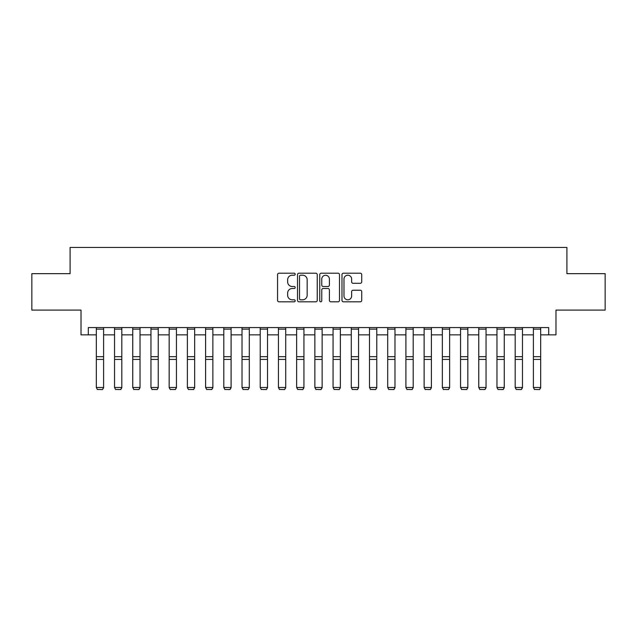 <?xml version="1.0" encoding="UTF-8"?>
<svg xmlns="http://www.w3.org/2000/svg" width="637" height="637" viewBox="0 0 637 637"><rect width="100%" height="100%" fill="white"/><g stroke="black" fill="none" stroke-linecap="round" stroke-linejoin="round"><path stroke-width="0.96" d="M295.194 274.205A1.003 1.003 0 0 0 294.19 273.209L278.998 273.209A1.433 1.433 0 0 0 277.565 274.635L277.565 300.377A1.433 1.433 0 0 0 278.998 301.811L294.19 301.811A1.003 1.003 0 0 0 295.194 300.807A1.003 1.003 0 0 0 294.19 299.804L292.224 299.804A4.578 4.578 0 0 1 287.645 295.226L287.645 293.084A4.578 4.578 0 0 1 292.224 288.505L294.19 288.505A1.003 1.003 0 0 0 295.194 287.51A1.003 1.003 0 0 0 294.19 286.507L292.224 286.507A4.578 4.578 0 0 1 287.645 281.928L287.645 279.786A4.578 4.578 0 0 1 292.224 275.208L294.19 275.208A1.003 1.003 0 0 0 295.194 274.205M360.295 283.29A1.433 1.433 0 0 0 361.72 281.857L361.72 274.635A1.433 1.433 0 0 0 360.295 273.209L343.423 273.209A1.433 1.433 0 0 0 341.989 274.635L341.989 300.377A1.433 1.433 0 0 0 343.423 301.811L360.295 301.811A1.433 1.433 0 0 0 361.72 300.377L361.72 291.65A1.433 1.433 0 0 0 360.295 290.225L353.073 290.225A1.433 1.433 0 0 0 351.64 291.65L351.64 295.982A3.822 3.822 0 0 1 347.818 299.804A3.822 3.822 0 0 1 343.988 295.982L343.988 279.03A3.822 3.822 0 0 1 347.818 275.208A3.822 3.822 0 0 1 351.64 279.03L351.64 281.857A1.433 1.433 0 0 0 353.073 283.29L360.295 283.29M88.304 334.855L88.304 327.569L548.696 327.569L548.696 334.855L555.982 334.855L555.982 310.092L605.15 310.092L605.15 273.663L566.906 273.663L566.906 247.443L70.094 247.443L70.094 273.663L31.85 273.663L31.85 310.092L81.018 310.092L81.018 334.855L96.322 334.855M317.25 274.635A1.433 1.433 0 0 0 315.817 273.209L298.944 273.209A1.433 1.433 0 0 0 297.511 274.635L297.511 300.377A1.433 1.433 0 0 0 298.944 301.811L315.817 301.811A1.433 1.433 0 0 0 317.25 300.377L317.25 274.635M321.183 273.209L338.056 273.209A1.433 1.433 0 0 1 339.489 274.635L339.489 300.377A1.433 1.433 0 0 1 338.056 301.811L330.834 301.811A1.433 1.433 0 0 1 329.401 300.377L329.401 289.939A1.433 1.433 0 0 0 327.975 288.505L323.182 288.505A1.433 1.433 0 0 0 321.757 289.939L321.757 300.807A1.003 1.003 0 0 1 320.753 301.811A1.003 1.003 0 0 1 319.75 300.807L319.75 274.635A1.433 1.433 0 0 1 321.183 273.209M103.6 334.855L114.533 334.855M121.818 334.855L132.743 334.855M140.029 334.855L150.953 334.855M158.239 334.855L169.163 334.855M176.449 334.855L187.374 334.855M194.659 334.855L205.592 334.855M212.869 334.855L223.802 334.855M231.088 334.855L242.012 334.855M249.298 334.855L260.222 334.855M267.508 334.855L278.433 334.855M285.718 334.855L296.643 334.855M303.929 334.855L314.861 334.855M322.139 334.855L333.071 334.855M340.357 334.855L351.282 334.855M358.567 334.855L369.492 334.855M376.778 334.855L387.702 334.855M394.988 334.855L405.912 334.855M413.198 334.855L424.131 334.855M431.408 334.855L442.341 334.855M449.626 334.855L460.551 334.855M467.837 334.855L478.761 334.855M486.047 334.855L496.971 334.855M504.257 334.855L515.182 334.855M522.467 334.855L533.4 334.855M540.678 334.855L548.696 334.855M300.521 275.208A1.003 1.003 0 0 0 299.517 276.211L299.517 298.801A1.003 1.003 0 0 0 300.521 299.804L302.591 299.804A4.578 4.578 0 0 0 307.169 295.226L307.169 279.786A4.578 4.578 0 0 0 302.591 275.208L300.521 275.208M329.401 279.102A3.822 3.822 0 0 0 325.579 275.28A3.822 3.822 0 0 0 321.757 279.102L321.757 285.073A1.433 1.433 0 0 0 323.182 286.507L327.975 286.507A1.433 1.433 0 0 0 329.401 285.073L329.401 279.102M103.6 327.569L103.6 387.75L102.509 389.557L97.413 389.454L102.509 389.557M97.413 389.557L96.322 387.487L103.6 387.487L102.509 389.454M96.322 327.569L96.322 387.487L97.413 389.454M121.818 327.569L121.818 387.75L120.719 389.557L115.623 389.454L120.719 389.557M115.623 389.557L114.533 387.487L121.818 387.487L120.719 389.454M114.533 327.569L114.533 387.487L115.623 389.454M140.029 327.569L140.029 387.75L138.938 389.557L133.834 389.454L138.938 389.557M133.834 389.557L132.743 387.487L140.029 387.487L138.938 389.454M132.743 327.569L132.743 387.487L133.834 389.454M158.239 327.569L158.239 387.75L157.148 389.557L152.044 389.454L157.148 389.557M152.044 389.557L150.953 387.487L158.239 387.487L157.148 389.454M150.953 327.569L150.953 387.487L152.044 389.454M176.449 327.569L176.449 387.75L175.358 389.557L170.254 389.454L175.358 389.557M170.254 389.557L169.163 387.487L176.449 387.487L175.358 389.454M169.163 327.569L169.163 387.487L170.254 389.454M194.659 327.569L194.659 387.75L193.568 389.557L188.472 389.454L193.568 389.557M188.472 389.557L187.374 387.487L194.659 387.487L193.568 389.454M187.374 327.569L187.374 387.487L188.472 389.454M212.869 327.569L212.869 387.75L211.779 389.557L206.683 389.454L211.779 389.557M206.683 389.557L205.592 387.487L212.869 387.487L211.779 389.454M205.592 327.569L205.592 387.487L206.683 389.454M231.088 327.569L231.088 387.75L229.989 389.557L224.893 389.454L229.989 389.557M224.893 389.557L223.802 387.487L231.088 387.487L229.989 389.454M223.802 327.569L223.802 387.487L224.893 389.454M249.298 327.569L249.298 387.75L248.207 389.557L243.103 389.454L248.207 389.557M243.103 389.557L242.012 387.487L249.298 387.487L248.207 389.454M242.012 327.569L242.012 387.487L243.103 389.454M267.508 327.569L267.508 387.75L266.417 389.557L261.313 389.454L266.417 389.557M261.313 389.557L260.222 387.487L267.508 387.487L266.417 389.454M260.222 327.569L260.222 387.487L261.313 389.454M285.718 327.569L285.718 387.75L284.628 389.557L279.524 389.454L284.628 389.557M279.524 389.557L278.433 387.487L285.718 387.487L284.628 389.454M278.433 327.569L278.433 387.487L279.524 389.454M303.929 327.569L303.929 387.75L302.838 389.557L297.742 389.454L302.838 389.557M297.742 389.557L296.643 387.487L303.929 387.487L302.838 389.454M296.643 327.569L296.643 387.487L297.742 389.454M322.139 327.569L322.139 387.75L321.048 389.557L315.952 389.454L321.048 389.557M315.952 389.557L314.861 387.487L322.139 387.487L321.048 389.454M314.861 327.569L314.861 387.487L315.952 389.454M340.357 327.569L340.357 387.75L339.258 389.557L334.162 389.454L339.258 389.557M334.162 389.557L333.071 387.487L340.357 387.487L339.258 389.454M333.071 327.569L333.071 387.487L334.162 389.454M358.567 327.569L358.567 387.75L357.476 389.557L352.372 389.454L357.476 389.557M352.372 389.557L351.282 387.487L358.567 387.487L357.476 389.454M351.282 327.569L351.282 387.487L352.372 389.454M376.778 327.569L376.778 387.75L375.687 389.557L370.583 389.454L375.687 389.557M370.583 389.557L369.492 387.487L376.778 387.487L375.687 389.454M369.492 327.569L369.492 387.487L370.583 389.454M394.988 327.569L394.988 387.75L393.897 389.557L388.793 389.454L393.897 389.557M388.793 389.557L387.702 387.487L394.988 387.487L393.897 389.454M387.702 327.569L387.702 387.487L388.793 389.454M413.198 327.569L413.198 387.75L412.107 389.557L407.011 389.454L412.107 389.557M407.011 389.557L405.912 387.487L413.198 387.487L412.107 389.454M405.912 327.569L405.912 387.487L407.011 389.454M431.408 327.569L431.408 387.75L430.317 389.557L425.221 389.454L430.317 389.557M425.221 389.557L424.131 387.487L431.408 387.487L430.317 389.454M424.131 327.569L424.131 387.487L425.221 389.454M449.626 327.569L449.626 387.75L448.528 389.557L443.432 389.454L448.528 389.557M443.432 389.557L442.341 387.487L449.626 387.487L448.528 389.454M442.341 327.569L442.341 387.487L443.432 389.454M467.837 327.569L467.837 387.75L466.746 389.557L461.642 389.454L466.746 389.557M461.642 389.557L460.551 387.487L467.837 387.487L466.746 389.454M460.551 327.569L460.551 387.487L461.642 389.454M486.047 327.569L486.047 387.75L484.956 389.557L479.852 389.454L484.956 389.557M479.852 389.557L478.761 387.487L486.047 387.487L484.956 389.454M478.761 327.569L478.761 387.487L479.852 389.454M504.257 327.569L504.257 387.75L503.166 389.557L498.062 389.454L503.166 389.557M498.062 389.557L496.971 387.487L504.257 387.487L503.166 389.454M496.971 327.569L496.971 387.487L498.062 389.454M522.467 327.569L522.467 387.75L521.377 389.557L516.281 389.454L521.377 389.557M516.281 389.557L515.182 387.487L522.467 387.487L521.377 389.454M515.182 327.569L515.182 387.487L516.281 389.454M540.678 327.569L540.678 387.75L539.587 389.557L534.491 389.454L539.587 389.557M534.491 389.557L533.4 387.487L540.678 387.487L539.587 389.454M533.4 327.569L533.4 387.487L534.491 389.454M103.6 356.664L96.322 356.664M103.6 359.419L96.322 359.419M103.6 329.138L96.322 329.138M121.818 356.664L114.533 356.664M121.818 359.419L114.533 359.419M121.818 329.138L114.533 329.138M140.029 356.664L132.743 356.664M140.029 359.419L132.743 359.419M140.029 329.138L132.743 329.138M158.239 356.664L150.953 356.664M158.239 359.419L150.953 359.419M158.239 329.138L150.953 329.138M176.449 356.664L169.163 356.664M176.449 359.419L169.163 359.419M176.449 329.138L169.163 329.138M194.659 356.664L187.374 356.664M194.659 359.419L187.374 359.419M194.659 329.138L187.374 329.138M212.869 356.664L205.592 356.664M212.869 359.419L205.592 359.419M212.869 329.138L205.592 329.138M231.088 356.664L223.802 356.664M231.088 359.419L223.802 359.419M231.088 329.138L223.802 329.138M249.298 356.664L242.012 356.664M249.298 359.419L242.012 359.419M249.298 329.138L242.012 329.138M267.508 356.664L260.222 356.664M267.508 359.419L260.222 359.419M267.508 329.138L260.222 329.138M285.718 356.664L278.433 356.664M285.718 359.419L278.433 359.419M285.718 329.138L278.433 329.138M303.929 356.664L296.643 356.664M303.929 359.419L296.643 359.419M303.929 329.138L296.643 329.138M322.139 356.664L314.861 356.664M322.139 359.419L314.861 359.419M322.139 329.138L314.861 329.138M340.357 356.664L333.071 356.664M340.357 359.419L333.071 359.419M340.357 329.138L333.071 329.138M358.567 356.664L351.282 356.664M358.567 359.419L351.282 359.419M358.567 329.138L351.282 329.138M376.778 356.664L369.492 356.664M376.778 359.419L369.492 359.419M376.778 329.138L369.492 329.138M394.988 356.664L387.702 356.664M394.988 359.419L387.702 359.419M394.988 329.138L387.702 329.138M413.198 356.664L405.912 356.664M413.198 359.419L405.912 359.419M413.198 329.138L405.912 329.138M431.408 356.664L424.131 356.664M431.408 359.419L424.131 359.419M431.408 329.138L424.131 329.138M449.626 356.664L442.341 356.664M449.626 359.419L442.341 359.419M449.626 329.138L442.341 329.138M467.837 356.664L460.551 356.664M467.837 359.419L460.551 359.419M467.837 329.138L460.551 329.138M486.047 356.664L478.761 356.664M486.047 359.419L478.761 359.419M486.047 329.138L478.761 329.138M504.257 356.664L496.971 356.664M504.257 359.419L496.971 359.419M504.257 329.138L496.971 329.138M522.467 356.664L515.182 356.664M522.467 359.419L515.182 359.419M522.467 329.138L515.182 329.138M540.678 356.664L533.4 356.664M540.678 359.419L533.4 359.419M540.678 329.138L533.4 329.138"/></g></svg>

